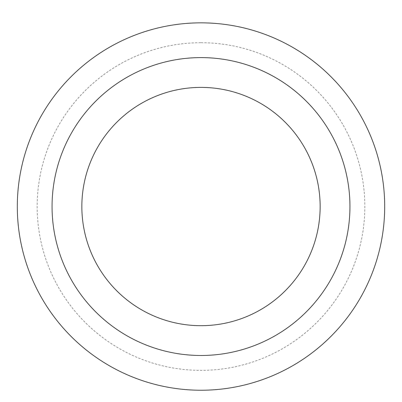 <?xml version="1.0" encoding="UTF-8"?>
<svg xmlns="http://www.w3.org/2000/svg" width="402" height="402" viewBox="0 0 402 402"><rect width="100%" height="100%" fill="white"/><g stroke="black" fill="none" stroke-linecap="round" stroke-linejoin="round"><path stroke-width="0.3" stroke-dasharray="2.01 1.51" d="M201 57.602A148.936 148.936 0 0 1 329.987 281.008A148.936 148.936 0 0 1 72.013 281.008A148.936 148.936 0 0 1 201 57.602M201 22.849A183.689 183.689 0 0 1 360.081 298.384A183.689 183.689 0 0 1 41.919 298.384A183.689 183.689 0 0 1 201 22.849M201 42.707A163.83 163.83 0 0 1 342.881 288.455A163.83 163.83 0 0 1 59.119 288.455A163.83 163.83 0 0 1 201 42.707"/><path stroke-width="0.6" d="M201 22.849A183.689 183.689 0 0 1 360.081 298.384A183.689 183.689 0 0 1 41.919 298.384A183.689 183.689 0 0 1 201 22.849A183.689 183.689 0 0 1 360.081 298.384A183.689 183.689 0 0 1 41.919 298.384A183.689 183.689 0 0 1 201 22.849M201 57.602A148.936 148.936 0 0 1 329.987 281.008A148.936 148.936 0 0 1 72.013 281.008A148.936 148.936 0 0 1 201 57.602M201 87.39A119.153 119.153 0 0 1 304.188 266.114A119.153 119.153 0 0 1 97.812 266.114A119.153 119.153 0 0 1 201 87.39"/></g></svg>
